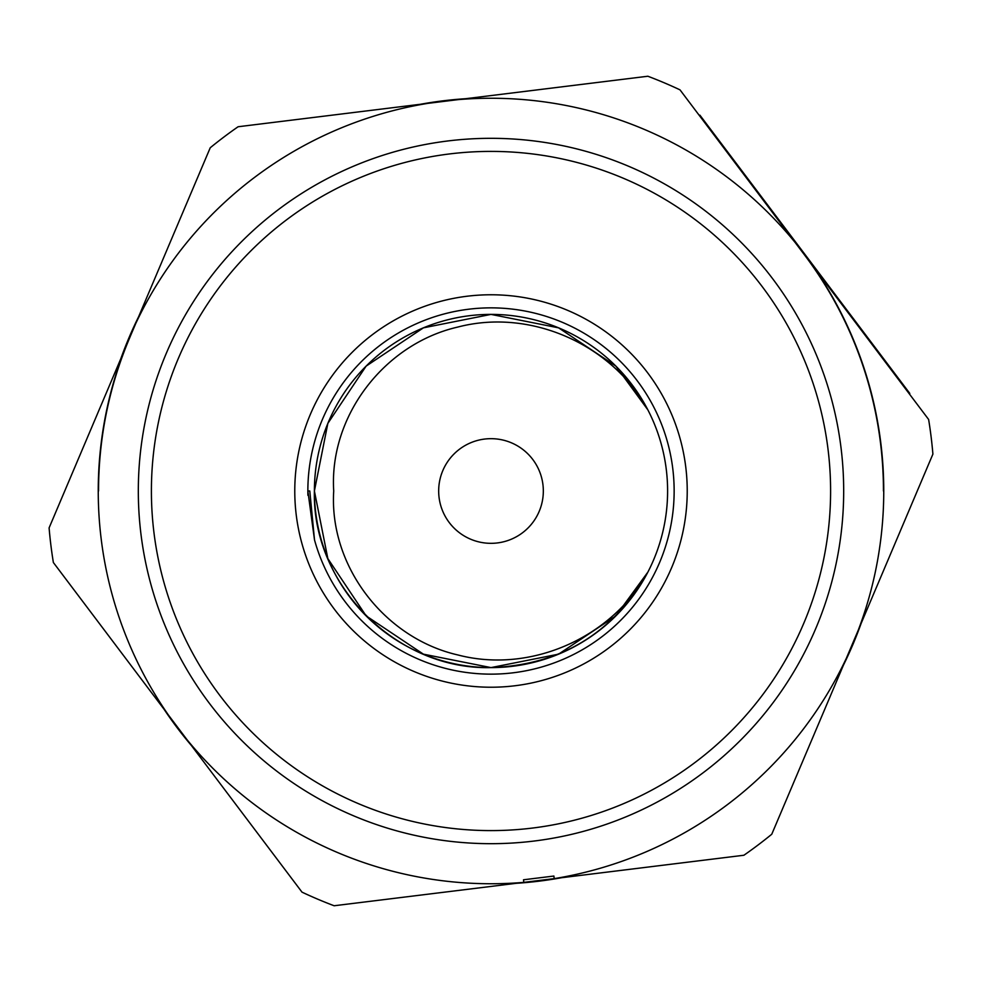 <?xml version="1.0" encoding="UTF-8"?>
<svg xmlns="http://www.w3.org/2000/svg" width="982" height="982" viewBox="0 0 982 982"><rect width="100%" height="100%" fill="white"/><g stroke="black" fill="none" stroke-linecap="round" stroke-linejoin="round"><path stroke-width="1.47" d="M861.177 623.3A393.107 393.107 0 0 1 843.489 665.047M561.508 877.736A393.107 393.107 0 0 1 516.52 883.284M191.33 745.436A393.107 393.107 0 0 1 164.031 709.237M543.328 491A52.328 52.328 0 0 0 491 438.672A52.328 52.328 0 0 0 438.672 491A52.328 52.328 0 0 0 491 543.328A52.328 52.328 0 0 0 543.328 491M314.4 491L327.841 558.586L366.126 615.874L423.414 654.159L491 667.6L558.586 654.159L615.874 615.874L647.875 572.113L615.874 615.874L558.586 654.159L491 667.6L423.414 654.159L366.126 615.874L327.841 558.586L314.4 491L327.841 558.586L366.126 615.874L423.414 654.159L491 667.6L558.586 654.159L615.874 615.874L647.875 572.113L615.874 615.874L558.586 654.159L491 667.6L423.414 654.159L366.126 615.874L327.841 558.586L314.4 491L327.841 558.586L366.126 615.874L423.414 654.159L491 667.6L558.586 654.159L615.874 615.874L647.875 572.113L615.874 615.874L558.586 654.159L491 667.6L423.414 654.159L366.126 615.874L327.841 558.586L314.4 491A176.6 176.6 0 0 0 647.875 572.113L615.874 615.874L558.586 654.159L491 667.6L423.414 654.159L366.126 615.874L327.841 558.586L314.4 491L327.841 423.414L366.126 366.126L423.414 327.841L491 314.4L558.586 327.841L615.874 366.126L647.875 409.887A176.6 176.6 0 0 0 314.4 491L327.841 423.414L366.126 366.126L423.414 327.841L491 314.4L558.586 327.841L615.874 366.126L647.875 409.887A176.6 176.6 0 0 1 647.875 572.113C613.492 633.046 561.201 664.888 491 667.6C396.691 670.08 311.92 585.309 314.4 491L327.841 423.414L366.126 366.126L423.414 327.841L491 314.4L558.586 327.841L615.874 366.126L647.875 409.887L615.874 366.126L558.586 327.841L491 314.4L423.414 327.841L366.126 366.126L327.841 423.414L314.4 491L327.841 423.414L366.126 366.126L423.414 327.841L491 314.4L558.586 327.841L615.874 366.126L647.875 409.887L615.874 366.126L558.586 327.841L491 314.4L423.414 327.841L366.126 366.126L327.841 423.414L314.4 491L327.841 423.414L366.126 366.126L423.414 327.841L491 314.4L558.586 327.841L615.874 366.126L647.875 409.887C611.982 344.228 530.39 308.029 457.833 327.055C384.711 343.749 328.97 415.742 333.72 491C328.97 566.258 384.711 638.251 457.833 654.945C530.39 673.971 611.982 637.772 647.875 572.113L615.874 615.874L558.586 654.159L491 667.6L423.414 654.159L366.126 615.874L327.841 558.586L314.4 491L327.841 423.414L366.126 366.126L423.414 327.841L491 314.4L558.586 327.841L615.874 366.126L647.875 409.887M307.857 491L314.51 539.916A183.143 183.143 0 0 0 674.143 491A183.143 183.143 0 0 0 491 307.857A183.143 183.143 0 0 0 307.906 495.296A183.143 183.143 0 0 1 307.857 491L309.796 491L314.51 539.916M151.4 491A339.6 339.6 0 0 0 491 830.6A339.6 339.6 0 0 0 830.6 491A339.6 339.6 0 0 0 491 151.4A339.6 339.6 0 0 0 151.4 491M858.305 630.076A392.751 392.751 0 0 0 813.538 266.883L679.998 89.853A443.434 443.434 0 0 0 647.862 76.24L238.098 126.752A443.434 443.434 0 0 0 210.234 147.766L49.1 527.886A443.434 443.434 0 0 0 53.372 562.526L302.002 892.147A443.434 443.434 0 0 0 334.138 905.76L743.902 855.248A443.434 443.434 0 0 0 771.766 834.234L932.9 454.114A443.434 443.434 0 0 0 928.628 419.474L813.538 266.883M123.695 351.924A392.751 392.751 0 0 0 168.462 715.117M427.796 103.368A392.751 392.751 0 0 0 135.639 323.741M795.101 242.444A392.751 392.751 0 0 0 458.177 99.624M553.885 876.042L523.504 879.786L553.885 876.042L554.204 878.632A392.751 392.751 0 0 0 846.361 658.259M554.204 878.632L636.594 868.481M441.434 892.54L523.823 882.376A392.751 392.751 0 0 1 186.899 739.556M98.544 491A392.456 392.456 0 0 1 129.673 337.833M804.319 254.669A392.456 392.456 0 0 1 883.456 491M523.504 879.786L523.823 882.376M909.258 393.782L909.774 393.389L699.896 115.152L699.38 115.545M120.823 358.7A393.107 393.107 0 0 1 138.511 316.953M420.492 104.264A393.107 393.107 0 0 1 465.48 98.716M138.315 491A352.685 352.685 0 0 1 491 138.315A352.685 352.685 0 0 1 843.685 491A352.685 352.685 0 0 1 491 843.685A352.685 352.685 0 0 1 138.315 491M294.772 491A196.228 196.228 0 0 1 491 294.772A196.228 196.228 0 0 1 687.228 491A196.228 196.228 0 0 1 491 687.228A196.228 196.228 0 0 1 294.772 491"/></g></svg>
